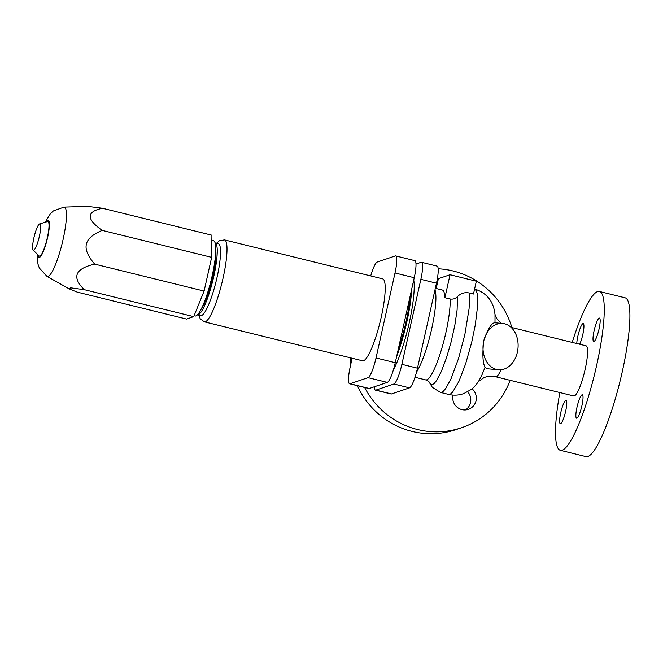 <?xml version="1.0" encoding="UTF-8"?>
<svg xmlns="http://www.w3.org/2000/svg" width="663" height="663" viewBox="0 0 663 663"><rect width="100%" height="100%" fill="white"/><g stroke="black" fill="none" stroke-linecap="round" stroke-linejoin="round"><path stroke-width="0.99" d="M511.869 327.539A81.781 79.842 71.3 0 0 438.185 268.78M572.21 342.406A81.781 15.042 103.8 0 1 599.451 291.488L625.085 297.803A81.781 15.042 103.8 0 1 622.317 371.52A81.781 15.042 103.8 0 1 585.968 456.616L560.334 450.301A81.781 15.042 103.8 0 1 559.854 392.554M599.451 291.488A81.781 15.042 103.8 0 1 596.683 365.205A81.781 15.042 103.8 0 1 560.334 450.301M444.914 297.712L450.136 298.996C452.995 299.485 455.456 298.681 457.503 296.576C460.826 293.295 464.738 292.093 469.247 292.971L473.481 294.016L476.341 281.22L450.044 274.739L444.914 297.712A45.623 8.395 103.8 0 0 442.254 290.004L435.334 288.297M413.745 279.968A52.684 9.688 103.8 0 1 409.295 322.541A52.684 9.688 103.8 0 1 393.441 369.656M411.673 289.259A52.684 9.688 103.8 0 1 406.833 321.936A52.684 9.688 103.8 0 1 396.656 356.421M498.535 369.763L486.808 368.711L485.059 367.244C482.772 363.258 482.308 354.531 483.667 341.055C488.043 328.616 491.822 322.525 494.996 322.79L502.587 323.453A23.246 17.511 95 0 0 483.733 341.064A23.246 17.511 95 0 0 498.535 369.763A23.246 17.511 95 0 0 517.389 352.144A23.246 17.511 95 0 0 502.587 323.453M560.724 412.85A12.05 2.221 103.8 0 1 566.078 400.303A12.05 2.221 103.8 0 1 565.672 411.168A12.05 2.221 103.8 0 1 560.31 423.707A12.05 2.221 103.8 0 1 560.724 412.85M576.769 343.525A12.05 2.221 103.8 0 1 577.871 336.124A12.05 2.221 103.8 0 1 583.225 323.585A12.05 2.221 103.8 0 1 582.818 334.45A12.05 2.221 103.8 0 1 579.686 344.246M594.114 330.622A12.05 2.221 103.8 0 1 599.468 318.083A12.05 2.221 103.8 0 1 599.062 328.947A12.05 2.221 103.8 0 1 593.708 341.486A12.05 2.221 103.8 0 1 594.114 330.622M581.915 405.665A12.05 2.221 103.8 0 1 576.561 418.204A12.05 2.221 103.8 0 1 576.967 407.339A12.05 2.221 103.8 0 1 582.321 394.8A12.05 2.221 103.8 0 1 581.915 405.665M472.048 388.783A12.05 11.768 -108.7 0 1 461.904 409.61A12.05 11.768 -108.7 0 1 453.011 395.098M436.188 288.504L438.384 278.692L450.044 274.739M511.074 327.348L586.067 345.821A25.824 4.749 103.8 0 1 585.197 369.1A25.824 4.749 103.8 0 1 573.719 395.968L495.709 376.758A25.824 4.749 103.8 0 0 500.996 369.747M465.509 409.916A12.05 11.768 71.3 0 0 467.688 391.792M350.056 357.722A81.781 79.842 71.3 0 0 350.826 364.12M357.34 385.675A81.781 79.842 71.3 0 0 456.069 429.591L461.581 427.718A81.781 79.842 71.3 0 0 510.162 380.322M364.642 387.474A81.781 79.842 71.3 0 0 461.581 427.718M374.346 386.761A18.937 3.481 -76.2 0 0 375.457 390.142A18.937 3.481 -76.2 0 0 375.88 390.109L393.872 384.01A18.937 3.481 -76.2 0 0 401.869 364.335L420.864 279.347A18.937 3.481 -76.2 0 0 421.502 262.283A18.937 3.481 -76.2 0 0 421.08 262.308L415.999 264.031M421.502 262.283L437.116 266.128A18.937 3.481 103.8 0 1 436.469 283.192L417.475 368.18A18.937 3.481 103.8 0 1 409.485 387.855L391.493 393.955A18.937 3.481 103.8 0 1 391.062 393.988L375.457 390.142M410.09 296.32A48.208 8.868 103.8 0 1 405.913 322.243A48.208 8.868 103.8 0 1 398.239 349.36M395.654 255.91L414.889 260.65A18.937 3.481 103.8 0 1 414.251 277.722L395.256 362.702A18.937 3.481 103.8 0 1 387.258 382.385L369.266 388.485A18.937 3.481 103.8 0 1 368.835 388.51L349.608 383.769A18.937 3.481 -76.2 0 0 350.031 383.744L368.023 377.645A18.937 3.481 -76.2 0 0 376.02 357.962L395.015 272.982A18.937 3.481 -76.2 0 0 395.654 255.91A18.937 3.481 -76.2 0 0 395.231 255.943L377.23 262.042A18.937 3.481 -76.2 0 0 370.716 275.924M352.136 358.235L350.246 366.697A18.937 3.481 -76.2 0 0 349.608 383.769M198.801 315.149L200.201 318.746L204.345 321.837L362.545 360.796A42.183 7.757 -76.2 0 0 381.291 316.906A42.183 7.757 -76.2 0 0 382.717 278.883L224.525 239.915L219.445 240.71L216.503 243.263M217.108 277.084A37.02 6.812 -76.2 0 0 218.359 243.719L215.144 242.923A37.02 6.812 -76.2 0 1 213.817 276.272A37.02 6.812 -76.2 0 1 197.433 314.809L200.649 315.605A37.02 6.812 -76.2 0 0 217.108 277.084M215.79 250.747A32.711 6.017 103.8 0 1 212.939 276.57A32.711 6.017 103.8 0 1 201.643 308.179M194.077 315.754L194.98 315.978A38.736 7.127 -76.2 0 0 212.201 275.667A38.736 7.127 -76.2 0 0 213.511 240.752L211.862 240.346M94.685 264.123C87.839 256.15 85.071 249.537 86.381 244.282C87.433 238.97 92.712 234.337 102.218 230.392C86.132 219.03 86.223 211.646 102.5 208.257L211.92 235.216L211.646 257.352L204.105 291.074L193.72 316.632L186.585 319.06L77.157 292.101L69.292 288.935L70.618 287.825L84.3 289.681C71.579 277.175 75.035 268.656 94.685 264.123L204.105 291.074M102.5 208.257L87.748 206.384L63.996 207.105L53.372 210.925L50.338 213.784L45.192 222.238M33.15 250.108L39.117 255.951A17.835 3.282 -76.2 0 0 47.363 237.578A17.835 3.282 -76.2 0 0 47.603 221.517L39.606 223.92A13.567 2.495 -76.2 0 0 33.854 238.025A13.567 2.495 -76.2 0 0 33.15 250.108A13.567 2.495 -76.2 0 0 39.424 236.136A13.567 2.495 -76.2 0 0 39.606 223.92M84.3 289.681L193.72 316.632M211.646 257.352L102.218 230.392M434.978 289.872A45.623 8.395 103.8 0 1 431.671 328.906A45.623 8.395 103.8 0 1 416.521 372.1M450.136 298.996A45.623 8.395 103.8 0 1 445.934 332.412A45.623 8.395 103.8 0 1 425.654 379.891L414.997 377.264M474.575 289.101L476.183 290.576L477.136 293.402L477.592 306.124L475.272 325.011L471.675 342.39L465.658 363.772L458.929 381.349L452.663 392.082L450.525 393.988L448.594 394.41C453.848 395.645 458.978 395.347 463.967 393.507L471.128 389.521C473.498 387.83 475.984 385.104 478.578 381.333L481.595 375.772L485.059 367.244M469.247 292.971L469.586 299.85L469.056 308.883L464.879 334.425L458.523 358.55L451.072 378.672L445.727 388.485L443.373 391.228L441.309 392.405L440.431 392.397L432.359 387.366L429.583 382.8C429.549 382.004 428.24 381.034 425.654 379.891M457.503 296.576L457.105 309.944L454.859 325.152L451.147 341.859L446.431 357.987L441.293 371.537L436.37 380.811L434.182 383.471L432.276 384.681L430.701 384.399L429.583 382.8M474.534 289.085C485.134 292.035 490.272 299.336 492.062 303.53C493.463 306.207 494.449 309.894 495.021 314.594L494.996 322.79M375.88 390.109L391.493 393.955M393.872 384.01L409.485 387.855M401.869 364.335L417.475 368.18M420.864 279.347L436.469 283.192M369.266 388.485L350.031 383.744M414.251 277.722L395.015 272.982M387.258 382.385L368.023 377.645M395.256 362.702L376.02 357.962M204.345 321.837A42.183 7.757 -76.2 0 0 223.099 277.938A42.183 7.757 -76.2 0 0 224.525 239.915M37.319 254.194L37.948 264.056L39.316 268.018L46.949 276.338A35.703 6.564 -76.2 0 0 63.126 239.31A35.703 6.564 -76.2 0 0 63.996 207.105M38.089 254.94A19.094 3.514 -76.2 0 0 41.902 254.517A19.094 3.514 -76.2 0 0 47.62 237.487A19.094 3.514 -76.2 0 0 47.844 220.307A19.094 3.514 -76.2 0 0 46.219 221.931M495.004 314.419L496.811 318.613L501.17 323.329M478.454 381.523L484.007 377.628C487.612 376.103 491.507 375.822 495.709 376.758M46.949 276.338L69.292 288.935M448.594 394.41L440.431 392.397"/></g></svg>
